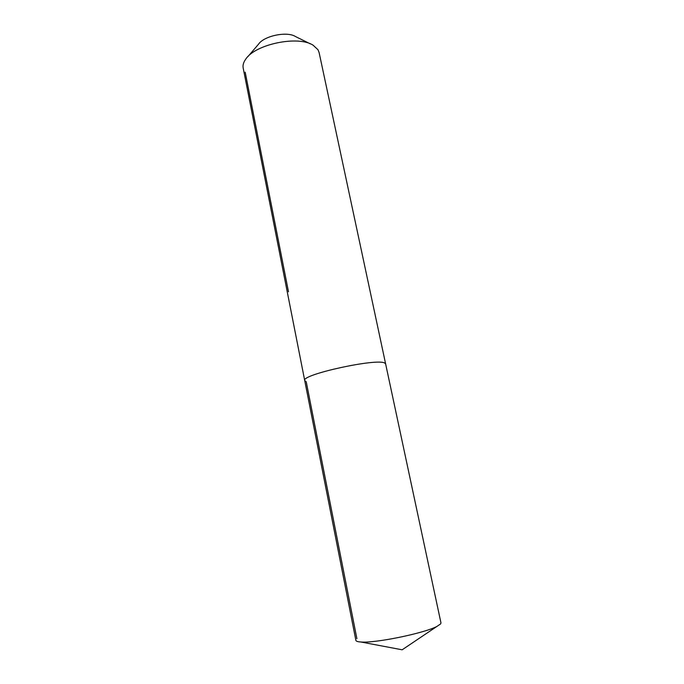 <?xml version="1.0" encoding="UTF-8"?>
<svg xmlns="http://www.w3.org/2000/svg" width="684" height="684" viewBox="0 0 684 684"><rect width="100%" height="100%" fill="white"/><g stroke="black" fill="none" stroke-linecap="round" stroke-linejoin="round"><path stroke-width="1.03" d="M304.731 380.612C300.532 374.618 378.457 357.647 384.93 363.204L385.648 363.999L384.93 363.204C378.457 357.647 300.532 374.618 304.731 380.612L243.179 68.041C242.632 65.202 243.504 62.21 245.795 59.063C255.44 44.101 298.386 35.286 313.144 45.238L317.983 49.727L319.086 52.463L440.966 622.902L440.607 623.928L437.016 626.364C424.516 633.213 375.054 643.37 360.87 641.994C357.723 641.797 356.065 641.25 355.877 640.369L304.731 380.612L306.227 381.732L356.894 638.711M310.331 43.853L295.591 36.594C287.186 31.045 264.058 35.799 258.518 44.203L247.83 56.686M245.18 72.145L288.494 291.803M360.87 641.994L402.149 649.8L437.016 626.364"/></g></svg>

